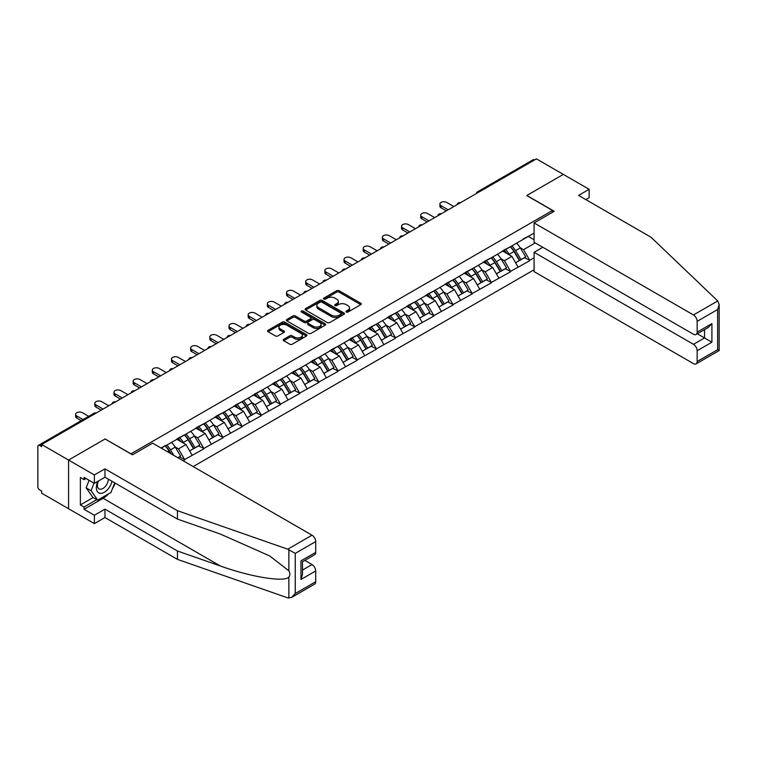 <?xml version="1.0" encoding="UTF-8"?>
<svg xmlns="http://www.w3.org/2000/svg" width="757" height="757" viewBox="0 0 757 757"><rect width="100%" height="100%" fill="white"/><g stroke="black" fill="none" stroke-linecap="round" stroke-linejoin="round"><path stroke-width="1.14" d="M346.28 312.035A1.192 0.691 0 0 0 347.965 312.035L360.786 304.636A1.703 0.984 0 0 0 361.288 303.945A1.703 0.984 0 0 0 360.786 303.245L339.07 290.707A1.703 0.984 0 0 0 336.657 290.707L323.845 298.107A1.192 0.691 0 0 0 323.494 298.599A1.192 0.691 0 0 0 323.845 299.081A1.192 0.691 0 0 0 325.529 299.081L327.194 298.126A5.46 3.151 0 0 1 334.916 298.126L336.723 299.166A5.46 3.151 0 0 1 338.322 301.4A5.46 3.151 0 0 1 336.723 303.623L335.058 304.588A1.192 0.691 0 0 0 334.708 305.071A1.192 0.691 0 0 0 335.058 305.563A1.192 0.691 0 0 0 336.751 305.563L338.407 304.607A5.46 3.151 0 0 1 346.129 304.607L347.936 305.648A5.46 3.151 0 0 1 349.535 307.872A5.46 3.151 0 0 1 347.936 310.105L346.28 311.061A1.192 0.691 0 0 0 345.93 311.553A1.192 0.691 0 0 0 346.28 312.035L346.28 311.061M283.705 339.316A1.703 0.984 0 0 0 283.203 340.016A1.703 0.984 0 0 0 283.705 340.716L289.799 344.227A1.703 0.984 0 0 0 292.211 344.227L306.443 336.013A1.703 0.984 0 0 0 306.945 335.313A1.703 0.984 0 0 0 306.443 334.622L284.727 322.085A1.703 0.984 0 0 0 282.314 322.085L268.082 330.298A1.703 0.984 0 0 0 267.581 330.998A1.703 0.984 0 0 0 268.082 331.698L275.444 335.938A1.703 0.984 0 0 0 277.857 335.938L283.951 332.427A1.703 0.984 0 0 0 284.443 331.727A1.703 0.984 0 0 0 283.951 331.036L280.298 328.926A4.561 2.631 0 0 1 278.964 327.062A4.561 2.631 0 0 1 281.774 324.63A4.561 2.631 0 0 1 286.752 325.198L301.049 333.449A4.561 2.631 0 0 1 302.384 335.313A4.561 2.631 0 0 1 299.564 337.745A4.561 2.631 0 0 1 294.596 337.177L292.211 335.805A1.703 0.984 0 0 0 289.799 335.805L283.705 339.316L283.705 340.716M105.195 438.909L68.575 460.057L41.663 444.52L536.42 158.866L563.331 174.403L526.711 195.552L552.515 210.455L130.999 453.812L105.195 439.051M327.308 322.567A1.703 0.984 0 0 0 329.721 322.567L343.962 314.354A1.703 0.984 0 0 0 344.454 313.653A1.703 0.984 0 0 0 343.962 312.963L322.245 300.425A1.703 0.984 0 0 0 319.833 300.425L305.601 308.638A1.703 0.984 0 0 0 305.099 309.339A1.703 0.984 0 0 0 305.601 310.039L327.308 322.567M301.911 312.291A1.192 0.691 0 0 1 303.122 312.461L325.179 325.198L310.966 333.402A1.703 0.984 0 0 1 308.553 333.402L286.846 320.864L292.931 317.372L292.931 315.953L286.846 319.473A1.703 0.984 0 0 0 286.345 320.164A1.703 0.984 0 0 0 286.846 320.864L286.846 319.473M292.931 317.372A1.703 0.984 0 0 1 295.344 317.372L295.344 315.953A1.703 0.984 0 0 0 292.931 315.953M295.344 315.953L304.153 321.034A1.703 0.984 0 0 0 306.566 321.034L310.607 318.706A1.703 0.984 0 0 0 311.108 318.006A1.703 0.984 0 0 0 310.607 317.315L301.437 312.016A1.192 0.691 0 0 1 301.087 311.534A1.192 0.691 0 0 1 301.825 310.9A1.192 0.691 0 0 1 303.122 311.042L325.198 323.788A1.703 0.984 0 0 1 325.699 324.488A1.703 0.984 0 0 1 325.198 325.179L325.198 323.788M193.186 466.586L534.082 269.766M552.515 210.455L552.515 212.291M161.421 448.239L165.471 445.476L161.052 448.03M165.471 445.901L534.082 233.08M534.082 257.777L529.72 260.294L523.579 249.649L520.173 247.69M510.332 246.801A11.648 6.718 -120 0 1 514.315 251.456L519.737 260.417L524.469 257.692L529.72 260.294M529.72 260.72L510.549 271.366L504.408 260.72L501.002 258.752M491.161 257.872A11.648 6.718 -120 0 1 495.144 262.528L500.566 271.489L505.298 268.754L510.549 271.366M510.549 271.791L491.378 282.427L485.237 271.791L481.831 269.823M471.99 268.934A11.648 6.718 -120 0 1 475.973 273.599L481.395 282.56L486.126 279.825L491.378 282.427M491.378 282.853L472.207 293.498L466.066 282.853L462.659 280.894M452.818 280.005A11.648 6.718 -120 0 1 456.802 284.67L462.224 293.621L466.955 290.896L472.207 293.498M472.207 293.924L453.036 304.569L446.895 293.924L443.488 291.956M433.647 291.076A11.648 6.718 -120 0 1 437.631 295.732L443.053 304.692L447.784 301.958L453.036 304.569M453.036 304.995L433.865 315.631L427.724 304.995L424.317 303.027M414.476 302.138A11.648 6.718 -120 0 1 418.46 306.803L423.882 315.764L428.613 313.029L433.865 315.631M433.865 316.057L414.694 326.702L408.553 316.057L405.146 314.098M395.305 313.209A11.648 6.718 -120 0 1 399.289 317.874L404.711 326.835L409.442 324.1L414.694 326.702M414.694 327.128L395.523 337.773L389.382 327.128L385.975 325.16M376.134 324.28A11.648 6.718 -120 0 1 380.118 328.935L385.54 337.896L390.271 335.171L395.523 337.773M395.523 338.199L376.352 348.845L370.211 338.199L366.804 336.231M356.963 335.342A11.648 6.718 -120 0 1 360.947 340.007L366.369 348.968L371.1 346.233L376.352 348.845M376.352 349.27L357.181 359.906L351.04 349.27L347.633 347.302M337.792 346.413A11.648 6.718 -120 0 1 341.776 351.078L347.198 360.039L351.929 357.304L357.181 359.906M357.181 360.332L338.01 370.977L331.869 360.332L328.462 358.373M318.621 357.484A11.648 6.718 -120 0 1 322.605 362.139L328.027 371.1L332.758 368.375L338.01 370.977M338.01 371.403L318.839 382.048L312.698 371.403L309.291 369.435M299.45 368.555A11.648 6.718 -120 0 1 303.434 373.21L308.856 382.171L313.587 379.437L318.839 382.048M318.839 382.474L299.668 393.11L293.527 382.474L290.12 380.506M280.279 379.617A11.648 6.718 -120 0 1 284.263 384.282L289.685 393.243L294.416 390.508L299.668 393.11M299.668 393.536L280.497 404.181L274.356 393.536L270.949 391.577M261.108 390.688A11.648 6.718 -120 0 1 265.092 395.353L270.514 404.304L275.245 401.579L280.497 404.181M280.497 404.607L261.326 415.252L255.185 404.607L251.778 402.639M241.937 401.759A11.648 6.718 -120 0 1 245.921 406.414L251.343 415.375L256.074 412.641L261.326 415.252M261.326 415.678L242.155 426.314L236.014 415.678L232.607 413.71M222.766 412.82A11.648 6.718 -120 0 1 226.75 417.486L232.172 426.446L236.903 423.712L242.155 426.314M242.155 426.74L222.984 437.385L216.843 426.74L213.436 424.781M203.595 423.892A11.648 6.718 -120 0 1 207.579 428.557L213.001 437.518L217.732 434.783L222.984 437.385M222.984 437.811L203.813 448.456L197.672 437.811L194.265 435.843M184.424 434.963A11.648 6.718 -120 0 1 188.408 439.618L193.83 448.579L198.561 445.854L203.813 448.456M203.813 448.882L184.642 459.527L178.501 448.882L175.094 446.914M177.923 457.767L179.39 456.916L184.642 459.527M184.642 459.953L183.166 460.805M178.132 438.171L184.642 434.83M178.501 448.882L185.995 444.548L176.532 439.088M192.136 455.194L185.995 444.548M197.303 427.099L203.813 423.769M197.672 437.811L205.166 433.487L195.703 428.017M211.307 444.122L205.166 433.487M216.474 416.028L222.984 412.697M216.843 426.74L224.337 422.415L214.874 416.956M230.478 433.061L224.337 422.415M235.645 404.967L242.155 401.626M236.014 415.678L243.508 411.344L234.045 405.884M249.649 421.99L243.508 411.344M254.816 393.895L261.326 390.555M255.185 404.607L262.679 400.283L253.217 394.813M268.82 410.919L262.679 400.283M273.987 382.824L280.497 379.494M274.356 393.536L281.85 389.212L272.388 383.752M287.991 399.857L281.85 389.212M293.158 371.753L299.668 368.422M293.527 382.474L301.021 378.14L291.559 372.681M307.162 388.786L301.021 378.14M312.329 360.692L318.839 357.351M312.698 371.403L320.192 367.079L310.73 361.609M326.333 377.715L320.192 367.079M331.5 349.62L338.01 346.29M331.869 360.332L339.363 356.008L329.901 350.548M345.504 366.653L339.363 356.008M350.671 338.549L357.181 335.219M351.04 349.27L358.534 344.937L349.072 339.477M364.675 355.582L358.534 344.937M369.842 327.488L376.352 324.147M370.211 338.199L377.705 333.865L368.243 328.406M383.846 344.511L377.705 333.865M389.013 316.417L395.523 313.086M389.382 327.128L396.876 322.804L387.414 317.334M403.017 333.44L396.876 322.804M408.184 305.345L414.694 302.015M408.553 316.057L416.047 311.733L406.585 306.273M422.188 322.378L416.047 311.733M427.355 294.284L433.865 290.943M427.724 304.995L435.218 300.661L425.756 295.202M441.359 311.307L435.218 300.661M446.526 283.213L453.036 279.872M446.895 293.924L454.389 289.6L444.927 284.13M460.53 300.236L454.389 289.6M465.697 272.142L472.207 268.811M466.066 282.853L473.56 278.529L464.098 273.069M479.701 289.174L473.56 278.529M484.868 261.07L491.378 257.74M485.237 271.791L492.731 267.458L483.269 261.998M498.872 278.103L492.731 267.458M504.039 250.009L510.549 246.668M504.408 260.72L511.902 256.396L502.44 250.927M518.043 267.032L511.902 256.396M534.574 159.935L478.907 192.079M478.121 192.524A2.602 1.505 120 0 1 478.784 192.004A2.602 1.505 60 0 0 477.478 191.871L533.146 159.736A2.602 1.505 60 0 1 534.451 159.859M523.21 238.938L529.72 235.607M523.579 249.649L535.256 242.912M528.31 236.421L534.082 239.751M108.525 493.895A19.55 11.289 -60 0 1 103.103 498.295L84.055 509.291L94.379 515.252L94.379 523.626L68.575 508.732L68.575 460.057L105.072 438.984L132.475 454.806L152.63 443.167L312.016 535.19A5.214 3.009 60 0 1 315.707 541.577L295.249 553.386L287.764 549.194L177.45 510.71L104.949 468.857L94.379 474.951L68.575 460.057L68.575 508.732L41.663 493.186L41.663 491.056L39.695 489.93A2.602 1.505 -120 0 1 37.85 486.732L37.85 446.573A2.602 1.505 -120 0 1 38.389 445.381A2.602 1.505 -120 0 1 39.695 445.513L41.663 446.649L41.663 444.52M514.041 251.665L514.656 252.024M494.87 262.736L495.485 263.086M475.699 273.807L476.314 274.157M456.528 284.878L457.143 285.228M437.357 295.94L437.972 296.29M418.186 307.011L418.801 307.361M399.015 318.082L399.63 318.432M379.844 329.144L380.459 329.494M360.673 340.215L361.288 340.565M341.502 351.286L342.117 351.636M322.331 362.348L322.946 362.707M303.16 373.419L303.775 373.769M283.989 384.49L284.604 384.84M264.818 395.561L265.433 395.911M245.647 406.623L246.262 406.973M226.475 417.694L227.091 418.044M207.304 428.765L207.92 429.115M188.133 439.826L188.748 440.177M168.962 450.898L169.577 451.248M346.753 312.206L347.936 311.524A5.46 3.151 0 0 0 349.535 309.291L349.535 307.872M338.322 301.4L338.322 302.819A5.46 3.151 0 0 1 336.723 305.043L335.54 305.733M360.767 304.655L339.07 292.126A1.703 0.984 0 0 0 336.657 292.126L324.318 299.252M343.933 314.363L322.245 301.844A1.703 0.984 0 0 0 319.833 301.844L305.62 310.048M340.943 314.146A1.192 0.691 0 0 0 341.293 313.653A1.192 0.691 0 0 0 340.943 313.171L321.886 302.166A1.192 0.691 0 0 0 320.192 302.166L318.442 303.178A5.46 3.151 0 0 0 316.842 305.402A5.46 3.151 0 0 0 318.442 307.635L331.471 315.158A5.46 3.151 0 0 0 339.193 315.158L340.943 314.146L340.943 315.565A1.192 0.691 0 0 0 341.293 315.073L341.293 313.653M316.842 305.402L316.842 306.822A5.46 3.151 0 0 0 318.442 309.055L318.442 307.635M340.943 315.565L339.193 316.577A5.46 3.151 0 0 1 331.471 316.577L318.442 309.055M295.344 317.372L304.153 322.454A1.703 0.984 0 0 0 306.566 322.454L310.607 320.126A1.703 0.984 0 0 0 311.108 319.426L311.108 318.006M313.284 326.314A4.561 2.631 0 0 0 318.262 326.882A4.561 2.631 0 0 0 321.082 324.45A4.561 2.631 0 0 0 319.738 322.586L314.704 319.681A1.703 0.984 0 0 0 312.291 319.681L308.25 322.009A1.703 0.984 0 0 0 307.749 322.709A1.703 0.984 0 0 0 308.25 323.409L313.284 326.314L313.284 327.734A4.561 2.631 0 0 0 318.262 328.301A4.561 2.631 0 0 0 321.082 325.87L321.082 324.45M307.749 322.709L307.749 324.128A1.703 0.984 0 0 0 308.25 324.829L308.25 323.409M313.284 327.734L308.25 324.829M302.384 335.313L302.384 336.733A4.561 2.631 0 0 1 299.564 339.164A4.561 2.631 0 0 1 294.596 338.597L292.211 337.225A1.703 0.984 0 0 0 289.799 337.225L283.724 340.726M278.964 327.062L278.964 328.481A4.561 2.631 0 0 0 280.298 330.345L280.298 328.926M283.922 332.437L280.298 330.345M306.443 334.622L306.443 336.013L284.727 323.504A1.703 0.984 0 0 0 282.314 323.504L268.11 331.708M441.057 205.696L441.057 207.825A3.993 2.309 180 0 1 439.883 206.197L439.883 204.068A3.993 2.309 0 0 0 441.057 205.696L448.182 209.812M453.84 206.547L446.706 202.431A3.993 2.309 0 0 0 442.353 201.93A3.993 2.309 0 0 0 439.883 204.068M516.567 243.196A14.251 8.232 60 0 1 520.305 247.899L515.574 250.624A14.251 8.232 -120 0 0 511.836 245.93M515.574 250.624L520.996 259.585L525.727 256.86L520.305 247.899M519.737 260.417L520.996 259.585M524.469 257.692L525.727 256.86M503.689 250.207A11.648 6.718 60 0 1 506.897 253.5M505.506 249.583A14.251 8.232 60 0 1 509.243 254.276L509.773 255.166M515.612 262.811L519.397 260.512L513.975 251.551A14.251 8.232 -120 0 0 510.237 246.848M519.397 260.512L515.564 262.726M441.057 207.825L446.337 210.881M421.886 216.767L421.886 218.896A3.993 2.309 180 0 1 420.712 217.259L420.712 215.13A3.993 2.309 0 0 0 421.886 216.767L429.011 220.883M434.669 217.619L427.535 213.502A3.993 2.309 0 0 0 423.182 213.001A3.993 2.309 0 0 0 420.712 215.13M497.396 254.267A14.251 8.232 60 0 1 501.134 258.96L496.403 261.695A14.251 8.232 -120 0 0 492.665 257.002M496.403 261.695L501.825 270.656L506.556 267.921L501.134 258.96M500.566 271.489L501.825 270.656M505.298 268.754L506.556 267.921M484.518 261.279A11.648 6.718 60 0 1 487.726 264.572M486.335 260.654A14.251 8.232 60 0 1 490.072 265.347L490.602 266.237M496.441 273.873L500.226 271.574L494.804 262.613A14.251 8.232 -120 0 0 491.066 257.919M500.226 271.574L496.393 273.797M421.886 218.896L427.166 221.943M402.715 227.838L402.715 229.967A3.993 2.309 180 0 1 401.541 228.33L401.541 226.201A3.993 2.309 0 0 0 402.715 227.838L409.84 231.945M415.498 228.69L408.364 224.574A3.993 2.309 0 0 0 404.011 224.072A3.993 2.309 0 0 0 401.541 226.201M478.225 265.338A14.251 8.232 60 0 1 481.963 270.031L477.232 272.766A14.251 8.232 -120 0 0 473.494 268.063M477.232 272.766L482.654 281.727L487.385 278.992L481.963 270.031M481.395 282.56L482.654 281.727M486.126 279.825L487.385 278.992M465.347 272.34A11.648 6.718 60 0 1 468.555 275.643M467.164 271.725A14.251 8.232 60 0 1 470.901 276.419L471.431 277.299M477.27 284.944L481.055 282.645L475.633 273.684A14.251 8.232 -120 0 0 471.895 268.99M481.055 282.645L477.222 284.859M402.715 229.967L407.995 233.014M383.544 238.9L383.544 241.029A3.993 2.309 180 0 1 382.37 239.401L382.37 237.272A3.993 2.309 0 0 0 383.544 238.9L390.669 243.016M396.327 239.751L389.193 235.635A3.993 2.309 0 0 0 384.84 235.134A3.993 2.309 0 0 0 382.37 237.272M459.054 276.4A14.251 8.232 60 0 1 462.792 281.102L458.061 283.828A14.251 8.232 -120 0 0 454.323 279.134M458.061 283.828L463.483 292.789L468.214 290.063L462.792 281.102M462.224 293.621L463.483 292.789M466.955 290.896L468.214 290.063M446.176 283.411A11.648 6.718 60 0 1 449.384 286.704M447.993 282.787A14.251 8.232 60 0 1 451.73 287.49L452.26 288.37M458.099 296.015L461.884 293.716L456.462 284.755A14.251 8.232 -120 0 0 452.724 280.062M461.884 293.716L458.051 295.93M383.544 241.029L388.824 244.085M364.372 249.971L364.372 252.1A3.993 2.309 180 0 1 363.199 250.463L363.199 248.343A3.993 2.309 0 0 0 364.372 249.971L371.498 254.087M377.156 250.822L370.022 246.706A3.993 2.309 0 0 0 365.669 246.205A3.993 2.309 0 0 0 363.199 248.343M439.883 287.471A14.251 8.232 60 0 1 443.621 292.164L438.89 294.899A14.251 8.232 -120 0 0 435.152 290.205M438.89 294.899L444.312 303.86L449.043 301.125L443.621 292.164M443.053 304.692L444.312 303.86M447.784 301.958L449.043 301.125M427.005 294.482A11.648 6.718 60 0 1 430.213 297.775M428.822 293.858A14.251 8.232 60 0 1 432.559 298.551L433.089 299.441M438.928 307.077L442.713 304.778L437.291 295.826A14.251 8.232 -120 0 0 433.553 291.123M442.713 304.778L438.88 307.001M364.372 252.1L369.653 255.147M345.201 261.042L345.201 263.171A3.993 2.309 180 0 1 344.028 261.534L344.028 259.405A3.993 2.309 0 0 0 345.201 261.042L352.327 265.158M357.985 261.894L350.851 257.777A3.993 2.309 0 0 0 346.498 257.276A3.993 2.309 0 0 0 344.028 259.405M420.712 298.542A14.251 8.232 60 0 1 424.45 303.235L419.719 305.97A14.251 8.232 -120 0 0 415.981 301.267M419.719 305.97L425.141 314.931L429.872 312.196L424.45 303.235M423.882 315.764L425.141 314.931M428.613 313.029L429.872 312.196M407.834 305.554A11.648 6.718 60 0 1 411.042 308.847M409.651 304.929A14.251 8.232 60 0 1 413.388 309.622L413.918 310.502M419.757 318.148L423.542 315.849L418.119 306.888A14.251 8.232 -120 0 0 414.382 302.194M423.542 315.849L419.709 318.063M345.201 263.171L350.482 266.218M97.899 481.291A11.298 6.52 120 0 0 100.34 493.337A11.298 6.52 120 0 0 111.979 481.291M98.505 480.95A7.731 4.466 120 0 0 99.016 488.899A7.731 4.466 120 0 0 100.142 489.249A7.731 4.466 120 0 0 108.346 479.19M114.704 482.852L110.967 492.485L97.7 500.14L92.789 497.302L86.147 487.868L89.099 480.279M97.7 500.14L91.067 490.706L94.01 483.117M86.147 487.868L91.067 490.706M717.731 300.955L719.15 304.399L717.627 309.537L697.159 321.347A5.214 3.009 -120 0 0 693.478 314.959L717.731 300.955L651.077 237.272L578.575 195.41L589.145 189.307L563.331 174.403L526.834 195.476L554.238 211.298L534.082 222.936L693.478 314.959M589.145 189.307L589.145 197.681L585.823 199.593M542.807 247.274L534.082 252.308L534.082 271.612L693.478 363.634A5.214 3.009 -120 0 0 696.08 363.89A5.214 3.009 -120 0 0 697.159 361.505L697.159 350.718A5.214 3.009 -120 0 0 693.478 344.331L704.53 337.953L711.911 342.202L697.159 350.718M534.082 252.308L693.478 344.331M534.082 222.936L534.082 242.24L693.478 334.263A5.214 3.009 -120 0 0 696.08 334.518A5.214 3.009 -120 0 0 697.159 332.134L697.159 321.347M697.339 333.79L704.53 337.953L704.53 329.636M697.159 332.134L711.911 323.618L708.221 327.507L696.08 334.518M697.159 361.505L717.627 349.696L718.402 350.141M94.379 515.252L104.949 509.149L177.45 551.011L177.45 559.385L287.764 597.869L291.559 597.443L295.249 593.545L315.707 581.736A5.214 3.009 60 0 1 314.628 584.12L291.559 597.443M177.45 551.011L220.306 565.962C250.756 577.023 284.859 582.521 288.862 577.004C290.196 575.329 290.196 573.267 288.862 570.825L269.719 555.95L220.306 534.035L177.45 519.084L104.949 477.222L94.379 483.326L84.055 477.364L84.055 479.635L80.374 477.506L80.374 504.9L84.055 507.029L96.839 499.648M104.949 509.149L104.949 517.523L94.379 523.626M177.45 559.385L104.949 517.523M315.707 541.577L315.707 552.364A5.214 3.009 60 0 1 314.628 554.749L302.488 561.76L302.488 574.326L300.964 579.465L300.964 560.88C302.951 562.025 302.951 562.025 300.964 560.88L315.707 552.364M94.379 474.951L94.379 483.326M84.055 509.291L84.055 507.029M104.949 468.857L104.949 477.222M177.45 510.71L177.45 519.084M302.488 570.068L312.016 564.561A5.214 3.009 60 0 1 315.707 570.948L315.707 581.736M312.016 564.561L304.825 560.407M115.178 483.136A19.55 11.289 -60 0 1 112.405 488.776M86.024 478.5L84.055 479.635M80.374 504.9L93.149 497.519M326.03 272.104L326.03 274.233A3.993 2.309 180 0 1 324.857 272.605L324.857 270.476A3.993 2.309 0 0 0 326.03 272.104L333.156 276.22M338.814 272.955L331.68 268.839A3.993 2.309 0 0 0 327.327 268.347A3.993 2.309 0 0 0 324.857 270.476M401.541 309.604A14.251 8.232 60 0 1 405.279 314.306L400.548 317.032A14.251 8.232 -120 0 0 396.81 312.338M400.548 317.032L405.97 325.993L410.701 323.267L405.279 314.306M404.711 326.835L405.97 325.993M409.442 324.1L410.701 323.267M388.663 316.615A11.648 6.718 60 0 1 391.871 319.908M390.48 315.991A14.251 8.232 60 0 1 394.217 320.694L394.747 321.574M400.585 329.219L404.37 326.92L398.948 317.959A14.251 8.232 -120 0 0 395.211 313.266M404.37 326.92L400.538 329.134M326.03 274.233L331.311 277.289M306.859 283.175L306.859 285.304A3.993 2.309 180 0 1 305.686 283.676L305.686 281.547A3.993 2.309 0 0 0 306.859 283.175L313.985 287.291M319.643 284.026L312.509 279.91A3.993 2.309 0 0 0 308.156 279.409A3.993 2.309 0 0 0 305.686 281.547M382.37 320.675A14.251 8.232 60 0 1 386.108 325.378L381.377 328.103A14.251 8.232 -120 0 0 377.639 323.409M381.377 328.103L386.799 337.064L391.53 334.329L386.108 325.378M385.54 337.896L386.799 337.064M390.271 335.171L391.53 334.329M369.492 327.686A11.648 6.718 60 0 1 372.699 330.979M371.308 327.062A14.251 8.232 60 0 1 375.046 331.755L375.576 332.645M381.414 340.29L385.199 337.991L379.777 329.03A14.251 8.232 -120 0 0 376.04 324.327M385.199 337.991L381.367 340.205M306.859 285.304L312.139 288.351M287.688 294.246L287.688 296.375A3.993 2.309 180 0 1 286.515 294.738L286.515 292.609A3.993 2.309 0 0 0 287.688 294.246L294.814 298.362M300.472 295.098L293.338 290.981A3.993 2.309 0 0 0 288.985 290.48A3.993 2.309 0 0 0 286.515 292.609M363.199 331.746A14.251 8.232 60 0 1 366.937 336.439L362.206 339.174A14.251 8.232 -120 0 0 358.468 334.48M362.206 339.174L367.628 348.135L372.359 345.4L366.937 336.439M366.369 348.968L367.628 348.135M371.1 346.233L372.359 345.4M350.321 338.757A11.648 6.718 60 0 1 353.528 342.05M352.137 338.133A14.251 8.232 60 0 1 355.875 342.826L356.405 343.706M362.243 351.352L366.028 349.053L360.606 340.092A14.251 8.232 -120 0 0 356.869 335.398M366.028 349.053L362.196 351.276M287.688 296.375L292.968 299.422M268.517 305.308L268.517 307.437A3.993 2.309 180 0 1 267.344 305.809L267.344 303.68A3.993 2.309 0 0 0 268.517 305.308L275.643 309.424M281.301 306.159L274.166 302.052A3.993 2.309 0 0 0 269.814 301.551A3.993 2.309 0 0 0 267.344 303.68M344.028 342.817A14.251 8.232 60 0 1 347.766 347.51L343.035 350.245A14.251 8.232 -120 0 0 339.297 345.542M343.035 350.245L348.457 359.206L353.188 356.471L347.766 347.51M347.198 360.039L348.457 359.206M351.929 357.304L353.188 356.471M331.15 349.819A11.648 6.718 60 0 1 334.357 353.122M332.966 349.195A14.251 8.232 60 0 1 336.704 353.898L337.234 354.778M343.072 362.423L346.857 360.124L341.435 351.163A14.251 8.232 -120 0 0 337.698 346.469M346.857 360.124L343.025 362.338M268.517 307.437L273.797 310.493M249.346 316.379L249.346 318.508A3.993 2.309 180 0 1 248.173 316.88L248.173 314.751A3.993 2.309 0 0 0 249.346 316.379L256.472 320.495M262.13 317.23L254.995 313.114A3.993 2.309 0 0 0 250.643 312.613A3.993 2.309 0 0 0 248.173 314.751M324.857 353.879A14.251 8.232 60 0 1 328.595 358.581L323.864 361.307A14.251 8.232 -120 0 0 320.126 356.613M323.864 361.307L329.286 370.268L334.017 367.542L328.595 358.581M328.027 371.1L329.286 370.268M332.758 368.375L334.017 367.542M311.979 360.89A11.648 6.718 60 0 1 315.186 364.183M313.795 360.266A14.251 8.232 60 0 1 317.533 364.959L318.063 365.849M323.901 373.494L327.686 371.195L322.264 362.234A14.251 8.232 -120 0 0 318.527 357.531M327.686 371.195L323.854 373.409M249.346 318.508L254.626 321.564M230.175 327.45L230.175 329.579A3.993 2.309 180 0 1 229.002 327.942L229.002 325.813A3.993 2.309 0 0 0 230.175 327.45L237.301 331.566M242.959 328.301L235.824 324.185A3.993 2.309 0 0 0 231.472 323.684A3.993 2.309 0 0 0 229.002 325.813M305.686 364.95A14.251 8.232 60 0 1 309.424 369.643L304.692 372.378A14.251 8.232 -120 0 0 300.955 367.684M304.692 372.378L310.115 381.339L314.846 378.604L309.424 369.643M308.856 382.171L310.115 381.339M313.587 379.437L314.846 378.604M292.808 371.961A11.648 6.718 60 0 1 296.015 375.254M294.624 371.337A14.251 8.232 60 0 1 298.362 376.03L298.892 376.92M304.73 384.556L308.515 382.257L303.093 373.296A14.251 8.232 -120 0 0 299.356 368.602M308.515 382.257L304.683 384.48M230.175 329.579L235.455 332.626M211.004 338.521L211.004 340.65A3.993 2.309 180 0 1 209.831 339.013L209.831 336.884A3.993 2.309 0 0 0 211.004 338.521L218.13 342.628M223.788 339.373L216.653 335.256A3.993 2.309 0 0 0 212.301 334.755A3.993 2.309 0 0 0 209.831 336.884M286.515 376.021A14.251 8.232 60 0 1 290.253 380.714L285.521 383.449A14.251 8.232 -120 0 0 281.784 378.746M285.521 383.449L290.943 392.41L295.675 389.675L290.253 380.714M289.685 393.243L290.943 392.41M294.416 390.508L295.675 389.675M273.637 383.033A11.648 6.718 60 0 1 276.844 386.325M275.453 382.408A14.251 8.232 60 0 1 279.191 387.101L279.721 387.981M285.559 395.627L289.344 393.328L283.922 384.367A14.251 8.232 -120 0 0 280.185 379.673M289.344 393.328L285.512 395.542M211.004 340.65L216.284 343.697M191.833 349.583L191.833 351.712A3.993 2.309 180 0 1 190.66 350.084L190.66 347.955A3.993 2.309 0 0 0 191.833 349.583L198.959 353.699M204.617 350.434L197.482 346.318A3.993 2.309 0 0 0 193.13 345.826A3.993 2.309 0 0 0 190.66 347.955M267.344 387.082A14.251 8.232 60 0 1 271.082 391.785L266.35 394.511A14.251 8.232 -120 0 0 262.613 389.817M266.35 394.511L271.772 403.472L276.504 400.746L271.082 391.785M270.514 404.304L271.772 403.472M275.245 401.579L276.504 400.746M254.466 394.094A11.648 6.718 60 0 1 257.673 397.387M256.282 393.47A14.251 8.232 60 0 1 260.02 398.173L260.55 399.053M266.388 406.698L270.173 404.399L264.751 395.438A14.251 8.232 -120 0 0 261.014 390.744M270.173 404.399L266.341 406.613M191.833 351.712L197.113 354.768M172.662 360.654L172.662 362.783A3.993 2.309 180 0 1 171.489 361.146L171.489 359.026A3.993 2.309 0 0 0 172.662 360.654L179.787 364.77M185.446 361.505L178.311 357.389A3.993 2.309 0 0 0 173.959 356.888A3.993 2.309 0 0 0 171.489 359.026M248.173 398.154A14.251 8.232 60 0 1 251.911 402.847L247.179 405.582A14.251 8.232 -120 0 0 243.442 400.888M247.179 405.582L252.601 414.543L257.333 411.808L251.911 402.847M251.343 415.375L252.601 414.543M256.074 412.641L257.333 411.808M235.295 405.165A11.648 6.718 60 0 1 238.502 408.458M237.111 404.541A14.251 8.232 60 0 1 240.849 409.234L241.379 410.124M247.217 417.76L251.002 415.461L245.58 406.509A14.251 8.232 -120 0 0 241.843 401.806M251.002 415.461L247.17 417.684M172.662 362.783L177.942 365.83M153.491 371.725L153.491 373.854A3.993 2.309 180 0 1 152.318 372.217L152.318 370.088A3.993 2.309 0 0 0 153.491 371.725L160.616 375.841M166.275 372.576L159.14 368.46A3.993 2.309 0 0 0 154.788 367.959A3.993 2.309 0 0 0 152.318 370.088M229.002 409.225A14.251 8.232 60 0 1 232.74 413.918L228.008 416.653A14.251 8.232 -120 0 0 224.271 411.95M228.008 416.653L233.43 425.614L238.162 422.879L232.74 413.918M232.172 426.446L233.43 425.614M236.903 423.712L238.162 422.879M216.124 416.236A11.648 6.718 60 0 1 219.331 419.529M217.94 415.612A14.251 8.232 60 0 1 221.678 420.305L222.208 421.185M228.046 428.831L231.831 426.532L226.409 417.571A14.251 8.232 -120 0 0 222.672 412.877M231.831 426.532L227.999 428.746M153.491 373.854L158.771 376.901M134.32 382.787L134.32 384.916A3.993 2.309 180 0 1 133.147 383.288L133.147 381.159A3.993 2.309 0 0 0 134.32 382.787L141.445 386.903M147.104 383.638L139.969 379.522A3.993 2.309 0 0 0 135.617 379.03A3.993 2.309 0 0 0 133.147 381.159M209.831 420.286A14.251 8.232 60 0 1 213.569 424.989L208.837 427.714A14.251 8.232 -120 0 0 205.1 423.021M208.837 427.714L214.259 436.675L218.991 433.95L213.569 424.989M213.001 437.518L214.259 436.675M217.732 434.783L218.991 433.95M196.952 427.298A11.648 6.718 60 0 1 200.16 430.591M198.769 426.674A14.251 8.232 60 0 1 202.507 431.376L203.037 432.256M208.875 439.902L212.66 437.603L207.238 428.642A14.251 8.232 -120 0 0 203.501 423.948M212.66 437.603L208.828 439.817M134.32 384.916L139.6 387.972M115.149 393.858L115.149 395.987A3.993 2.309 180 0 1 113.976 394.359L113.976 392.23A3.993 2.309 0 0 0 115.149 393.858L122.274 397.974M127.933 394.709L120.798 390.593A3.993 2.309 0 0 0 116.446 390.092A3.993 2.309 0 0 0 113.976 392.23M190.66 431.358A14.251 8.232 60 0 1 194.398 436.06L189.666 438.786A14.251 8.232 -120 0 0 185.929 434.092M189.666 438.786L195.088 447.747L199.82 445.012L194.398 436.06M193.83 448.579L195.088 447.747M198.561 445.854L199.82 445.012M177.781 438.369A11.648 6.718 60 0 1 180.989 441.662M179.598 437.745A14.251 8.232 60 0 1 183.336 442.438L183.866 443.328M189.704 450.973L193.489 448.674L188.067 439.713A14.251 8.232 -120 0 0 184.33 435.01M193.489 448.674L189.657 450.888M115.149 395.987L120.429 399.034M95.978 404.929L95.978 407.058A3.993 2.309 180 0 1 94.805 405.421L94.805 403.292A3.993 2.309 0 0 0 95.978 404.929L103.103 409.045M108.762 405.78L101.627 401.664A3.993 2.309 0 0 0 97.275 401.163A3.993 2.309 0 0 0 94.805 403.292M171.489 442.429A14.251 8.232 60 0 1 175.227 447.122L170.495 449.857A14.251 8.232 -120 0 0 166.758 445.163M170.495 449.857L173.864 455.43M175.227 447.122L180.649 456.083L177.829 457.711M179.39 456.916L180.649 456.083M165.253 446.024A11.648 6.718 -120 0 1 169.237 450.689L171.158 453.869M170.552 453.519L168.896 450.775A14.251 8.232 -120 0 0 165.158 446.081M95.978 407.058L101.258 410.105M76.807 415.99L76.807 418.119A3.993 2.309 180 0 1 75.634 416.492L75.634 414.363A3.993 2.309 0 0 0 76.807 415.99L83.043 419.596M88.701 416.331L82.456 412.735A3.993 2.309 0 0 0 78.103 412.234A3.993 2.309 0 0 0 75.634 414.363M76.807 418.119L81.207 420.665M95.486 413.445L39.695 445.513M96.025 413.133A2.602 1.505 -60 0 0 95.363 413.369A2.602 1.505 -120 0 0 94.057 413.237L38.389 445.381M458.95 203.595A2.602 1.505 120 0 1 459.613 203.075A2.602 1.505 -60 0 1 460.275 202.829M439.779 214.666A2.602 1.505 120 0 1 440.442 214.136A2.602 1.505 -60 0 1 441.104 213.9M420.608 225.728A2.602 1.505 120 0 1 421.271 225.208A2.602 1.505 -60 0 1 421.933 224.971M401.437 236.799A2.602 1.505 120 0 1 402.099 236.279A2.602 1.505 -60 0 1 402.762 236.033M382.266 247.87A2.602 1.505 120 0 1 382.928 247.35A2.602 1.505 -60 0 1 383.591 247.104M363.095 258.941A2.602 1.505 120 0 1 363.757 258.411A2.602 1.505 -60 0 1 364.42 258.175M343.924 270.003A2.602 1.505 120 0 1 344.586 269.483A2.602 1.505 -60 0 1 345.249 269.246M324.753 281.074A2.602 1.505 120 0 1 325.415 280.554A2.602 1.505 -60 0 1 326.078 280.308M305.582 292.145A2.602 1.505 120 0 1 306.244 291.615A2.602 1.505 -60 0 1 306.907 291.379M286.411 303.207A2.602 1.505 120 0 1 287.073 302.686A2.602 1.505 -60 0 1 287.736 302.45M267.24 314.278A2.602 1.505 120 0 1 267.902 313.758A2.602 1.505 -60 0 1 268.565 313.512M248.069 325.349A2.602 1.505 120 0 1 248.731 324.819A2.602 1.505 -60 0 1 249.394 324.583M228.898 336.411A2.602 1.505 120 0 1 229.56 335.89A2.602 1.505 -60 0 1 230.223 335.654M209.727 347.482A2.602 1.505 120 0 1 210.389 346.961A2.602 1.505 -60 0 1 211.052 346.715M190.556 358.553A2.602 1.505 120 0 1 191.218 358.033A2.602 1.505 -60 0 1 191.881 357.787M171.385 369.624A2.602 1.505 120 0 1 172.047 369.094A2.602 1.505 -60 0 1 172.71 368.858M152.214 380.686A2.602 1.505 120 0 1 152.876 380.165A2.602 1.505 -60 0 1 153.539 379.929M133.043 391.757A2.602 1.505 120 0 1 133.705 391.237A2.602 1.505 -60 0 1 134.368 390.99M113.872 402.828A2.602 1.505 120 0 1 114.534 402.298A2.602 1.505 -60 0 1 115.196 402.062M347.936 311.524L347.936 310.105M335.058 305.563L335.058 304.588M336.723 305.043L336.723 303.623M323.845 299.081L323.845 298.107M336.657 292.126L336.657 290.707M339.07 292.126L339.07 290.707M360.786 304.636L360.786 303.245M305.601 310.039L305.601 308.638M319.833 301.844L319.833 300.425M322.245 301.844L322.245 300.425M343.962 314.354L343.962 312.963M331.471 316.577L331.471 315.158M339.193 316.577L339.193 315.158M304.153 322.454L304.153 321.034M306.566 322.454L306.566 321.034M310.607 320.126L310.607 318.706M303.122 312.461L303.122 311.042M289.799 337.225L289.799 335.805M292.211 337.225L292.211 335.805M294.596 338.597L294.596 337.177M283.951 332.427L283.951 331.036M268.082 331.698L268.082 330.298M282.314 323.504L282.314 322.085M284.727 323.504L284.727 322.085M513.975 251.551L509.243 254.276M494.804 262.613L490.072 265.347M475.633 273.684L470.901 276.419M456.462 284.755L451.73 287.49M437.291 295.826L432.559 298.551M418.119 306.888L413.388 309.622M717.627 349.696L717.627 309.537M711.911 323.618L711.911 342.202M288.862 598.134L288.862 577.004M288.862 570.825L288.862 549.705M295.249 553.386L295.249 593.545M315.707 570.948L300.964 579.465M287.764 549.194L312.016 535.19M103.103 498.295L220.306 565.962M398.948 317.959L394.217 320.694M379.777 329.03L375.046 331.755M360.606 340.092L355.875 342.826M341.435 351.163L336.704 353.898M322.264 362.234L317.533 364.959M303.093 373.296L298.362 376.03M283.922 384.367L279.191 387.101M264.751 395.438L260.02 398.173M245.58 406.509L240.849 409.234M226.409 417.571L221.678 420.305M207.238 428.642L202.507 431.376M188.067 439.713L183.336 442.438M168.896 450.775L167.354 451.664M477.478 191.871A2.602 2.602 0 0 0 476.229 193.622M460.445 202.734A2.602 2.602 0 0 0 457.058 204.693M441.274 213.796A2.602 2.602 0 0 0 437.887 215.754M422.103 224.867A2.602 2.602 0 0 0 418.716 226.826M402.932 235.938A2.602 2.602 0 0 0 399.545 237.897M383.761 247.009A2.602 2.602 0 0 0 380.374 248.958M364.59 258.071A2.602 2.602 0 0 0 361.203 260.03M345.419 269.142A2.602 2.602 0 0 0 342.032 271.101M326.248 280.213A2.602 2.602 0 0 0 322.861 282.172M307.077 291.275A2.602 2.602 0 0 0 303.689 293.233M287.906 302.346A2.602 2.602 0 0 0 284.518 304.305M268.735 313.417A2.602 2.602 0 0 0 265.347 315.376M249.564 324.479A2.602 2.602 0 0 0 246.176 326.437M230.393 335.55A2.602 2.602 0 0 0 227.005 337.508M211.222 346.621A2.602 2.602 0 0 0 207.834 348.58M192.051 357.692A2.602 2.602 0 0 0 188.663 359.641M172.88 368.754A2.602 2.602 0 0 0 169.492 370.712M153.709 379.825A2.602 2.602 0 0 0 150.321 381.783M134.538 390.896A2.602 2.602 0 0 0 131.15 392.855M115.367 401.958A2.602 2.602 0 0 0 111.979 403.916M96.196 413.029A2.602 2.602 0 0 0 94.057 413.237M719.15 304.399L719.15 350.576L696.08 363.89"/></g></svg>
